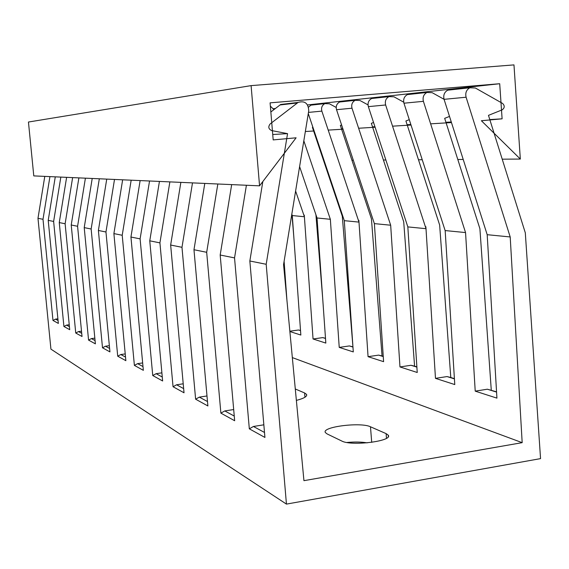 <?xml version="1.0" encoding="UTF-8"?>
<svg xmlns="http://www.w3.org/2000/svg" width="569" height="569" viewBox="0 0 569 569"><rect width="100%" height="100%" fill="white"/><g stroke="black" fill="none" stroke-linecap="round" stroke-linejoin="round"><path stroke-width="0.85" d="M496.559 391.842L487.356 389.21L475.222 391.145L465.549 232.572L423.4 101.332C422.475 97.327 423.649 94.369 426.928 92.455L432.191 92.683L444.062 99.312L487.185 234.691L510.201 236.953L466.096 97.221C465.129 92.953 466.374 89.802 469.838 87.768L475.378 88.01L502.534 103.387C504.874 105.706 504.76 107.854 502.192 109.845L488.472 115.358L525.308 232.828L540.55 458.621L286.442 504.106L50.925 349.124L37.981 218.29L44.78 176.383M449.51 116.417L444.674 118.345L479.902 228.71L491.275 390.185M454.403 378.641L450.783 377.503L439.652 225.054L405.91 120.984L409.282 119.646M416.871 366.884L414.588 366.166L403.713 221.796L371.358 123.338L373.549 122.47M383.243 356.35L382.055 355.981L371.443 218.866L340.362 125.443L341.599 124.96M352.944 346.862L342.296 216.22L312.409 127.349L312.865 127.172M315.909 214.605L322.68 298.241M291.982 214.698L293.76 236.22M262.828 181.547L249.841 260.993L264.926 437.447L249.322 428.827L234.542 257.906L246.405 185.259M286.015 103.857L280.666 104.483L270.851 111.979M466.096 97.221L444.069 99.34C443.123 95.208 444.339 92.157 447.703 90.187L451.43 89.781M487.185 234.691L496.929 398.129L475.222 391.145M510.201 236.953L522.178 442.661L303.938 480.67L283.568 264.599L308.747 110.742C308.327 103.259 304.764 100.493 298.056 102.448L270.19 123.907C267.978 126.78 268.461 129.007 271.641 130.578L287.551 133.637L272.729 134.512M263.852 424.815L253.447 426.473L249.322 428.827M273.888 109.639L270.36 106.076M234.542 257.906L220.182 255.019L234.663 420.74L220.879 413.13L206.682 252.295L193.972 249.734L207.884 405.96L195.622 399.189L181.98 247.316L170.65 245.033L184.029 392.788L173.047 386.728L159.925 242.871L149.761 240.822L162.634 380.981L152.748 375.526L140.109 238.873L130.941 237.031L143.345 370.334L134.391 365.398L122.214 235.267L113.892 233.596L125.863 360.682L117.719 356.194L105.962 231.996L98.387 230.466L109.945 351.898L102.505 347.794L91.147 229.008L84.219 227.614L95.386 343.861L88.565 340.098L77.583 226.277L71.225 224.99L82.028 336.492L75.748 333.029L65.122 223.759L59.261 222.579L69.717 329.7L63.92 326.499L53.628 221.448L48.216 220.352L58.344 323.42L52.981 320.454L55.52 319.124L57.896 318.818M52.981 320.454L43.002 219.3L49.937 176.61M465.549 232.572L445.136 230.566L403.954 103.202C403.051 99.319 404.196 96.453 407.39 94.596L410.932 94.205M416.892 367.119L411.017 365.277L399.971 366.934L390.675 225.217L352.005 108.21C351.151 104.646 352.211 102.015 355.177 100.308L359.949 100.493L368.015 104.888M390.675 225.217L374.366 223.617L336.528 109.703C335.696 106.232 336.727 103.672 339.622 102.007L342.844 101.652M407.838 226.903L426.025 228.688L385.64 104.973L368.349 106.638L407.838 226.903L417.233 372.489L399.971 366.934M352.958 347.069L349.359 345.938L339.231 347.396L330.347 219.293L303.825 140.813M330.347 219.293L317.025 217.984L299.607 166.603M308.284 113.544L344.302 220.665L353.292 351.919L339.231 347.396M374.388 223.617L383.598 361.671L368.065 356.671L358.989 222.109L321.855 111.119C321.037 107.74 322.047 105.237 324.878 103.615L329.437 103.793L336.194 107.441M359.003 222.109L344.302 220.665M291.819 214.207L292.281 215.559L300.845 335.049L289.877 331.521M292.281 215.559L304.408 216.746L295.61 191.035M522.178 442.661L292.338 357.595M286.904 299.97L284.109 261.32M317.04 217.991L325.831 343.086L313.05 338.975L304.394 216.746M445.164 230.566L454.773 384.566L435.477 378.357L426.003 228.688M286.442 504.106L266.192 264.286L249.841 260.993M287.551 133.637L266.192 264.286M367.169 442.86C361.471 441.893 354.729 441.772 346.941 442.476M43.002 219.3L37.981 218.29M55.52 319.124L58.059 320.503M69.24 324.764L66.559 325.112L63.92 326.499M66.559 325.112L69.425 326.663M75.748 333.029L78.479 331.578L81.723 333.334M94.838 338.128L91.41 338.591L88.565 340.098M91.41 338.591L95.073 340.575M102.505 347.794L105.464 346.208L109.618 348.463M125.223 353.918L120.799 354.53L117.719 356.194M120.799 354.53L125.521 357.09M134.391 365.398L137.613 363.648L142.997 366.564M161.888 372.851L156.112 373.684L152.748 375.526M156.112 373.684L162.272 377.027M173.047 386.728L176.575 384.779L183.652 388.62M206.995 395.967L199.335 397.126L195.622 399.189M199.335 397.126L207.493 401.55M253.447 426.473L264.507 432.468M220.879 413.13L224.783 410.932L234.257 416.067M55.278 176.845L48.216 220.352M231.675 184.612L220.182 255.019M181.98 247.316L192.493 182.884M180.864 182.372L170.65 245.033M204.79 183.424L193.972 249.734M206.682 252.295L217.835 184M140.109 238.873L149.54 180.992M140.13 180.579L130.941 237.031M159.434 181.426L149.761 240.822M159.925 242.871L169.861 181.888M105.962 231.996L114.511 179.448M106.744 179.107L98.387 230.466M122.648 179.811L113.892 233.596M122.214 235.267L131.176 180.181M77.583 226.277L85.407 178.168M78.885 177.884L71.225 224.99M92.214 178.467L84.219 227.614M91.147 229.008L99.319 178.78M53.628 221.448L60.833 177.087M66.616 177.343L59.261 222.579M65.122 223.759L72.626 177.606M435.477 378.357L447.042 376.571L454.418 378.883M224.783 410.932L233.688 409.552M425.342 226.725L425.854 226.668L426.003 228.61M385.64 104.973C384.751 101.197 385.867 98.416 388.983 96.609L393.983 96.815L403.698 102.171M447.042 376.571L450.783 377.503M296.371 400.405C304.024 398.392 307.424 396.394 306.563 394.395L304.6 392.959L295.297 388.983M370.483 426.786C360.689 421.871 321.144 426.914 325.404 432.582L327.054 433.898L341.72 440.996C351.265 446.437 393.399 441.082 388.207 435.143L386.116 433.621L370.483 426.786L371.706 442.341M487.356 389.21L496.573 392.098M300.517 330.504L298.526 329.999L300.524 330.625M313.05 338.975L322.779 337.609L325.504 338.463M322.779 337.609L325.496 338.292M349.359 345.938L352.645 346.763M368.065 356.671L378.634 355.12L383.257 356.571M378.634 355.12L382.055 355.981M411.017 365.277L414.588 366.166M78.479 331.578L81.509 331.179M273.575 109.042L274.848 108.899M308.554 107.164L310.873 105.151L313.953 104.81M368.349 106.638C367.482 102.975 368.563 100.265 371.607 98.508L374.978 98.138M105.464 346.208L109.348 345.682M298.526 329.999L289.849 331.201M137.613 363.648L142.655 362.937M303.839 215.146L304.266 215.103L304.394 216.689M176.575 384.779L183.218 383.805M358.385 220.345L358.847 220.295L358.982 222.038M502.107 118.821L481.381 120.728L520.329 159.057L513.971 64.894L251.1 85.62L259.564 185.835L296.108 137.798L273.184 139.91L270.09 102.847L499.703 83.721L502.107 118.821L489.802 119.582M259.564 185.835L33.784 175.899L28.45 122.029L251.1 85.62M520.329 159.057L502.214 159.185M463.216 159.455L457.81 159.491M422.262 159.74L418.485 159.768M385.867 159.996L383.406 160.01M353.328 160.223L351.934 160.23M324.046 160.422L323.533 160.43M451.466 122.563L430.626 123.836M411.024 125.038L392.553 126.169M375.113 127.236L358.626 128.245M343.015 129.199L328.206 130.109M314.145 130.97L305.347 131.51M451.281 121.972L445.94 122.307M410.846 124.49L407.12 124.718M374.943 126.716L372.517 126.866M342.851 128.708L341.478 128.793M313.988 130.5L313.483 130.536M499.703 83.721L307.573 104.931M275.382 108.487L273.376 108.707M297.324 102.939L279.962 104.959M423.4 101.332L403.954 103.202M352.005 108.21L336.528 109.703M321.855 111.119L308.469 112.406M304.6 392.959L304.956 397.226M386.116 433.621L386.479 438.265M280.666 104.483L298.056 102.448M306.655 395.498L306.563 394.395M388.314 436.494L388.207 435.143M324.878 103.615L310.873 105.151M388.983 96.609L371.607 98.508M355.177 100.308L339.622 102.007M469.838 87.768L447.703 90.187M426.928 92.455L407.39 94.596"/></g></svg>
